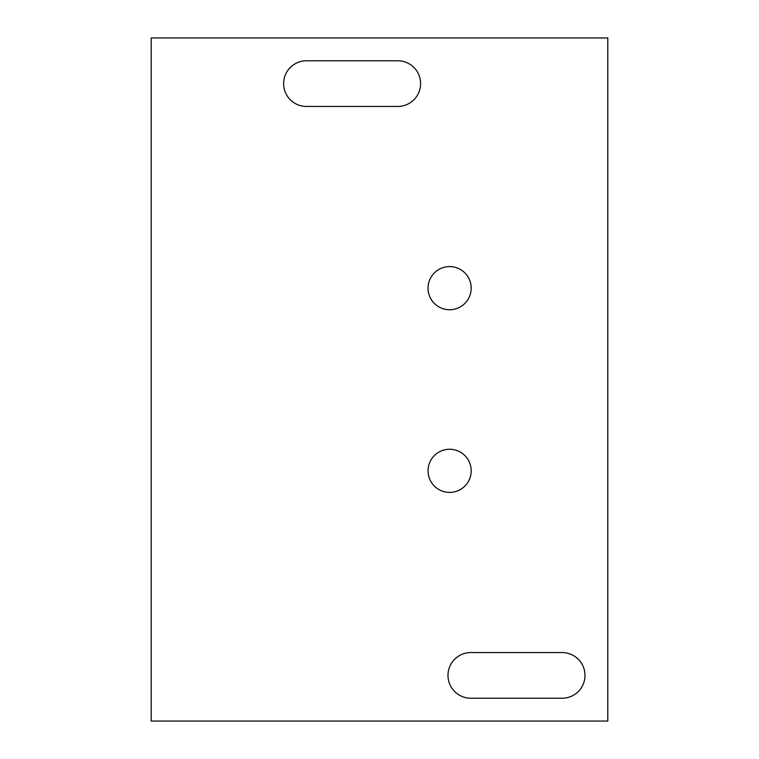 <?xml version="1.0" encoding="UTF-8"?>
<svg xmlns="http://www.w3.org/2000/svg" width="759" height="759" viewBox="0 0 759 759"><rect width="100%" height="100%" fill="white"/><g stroke="black" fill="none" stroke-linecap="round" stroke-linejoin="round"><path stroke-width="1.14" d="M471.187 470.827A21.575 21.575 0 0 1 438.825 489.508A21.575 21.575 0 0 1 438.825 452.146A21.575 21.575 0 0 1 471.187 470.827M471.187 288.173A21.575 21.575 0 0 1 438.825 306.854A21.575 21.575 0 0 1 438.825 269.492A21.575 21.575 0 0 1 471.187 288.173M607.807 37.95L151.193 37.95L151.193 721.05L607.807 721.05L607.807 37.95M470.827 652.56L562.144 652.56A22.827 22.827 0 0 1 584.98 675.387A22.827 22.827 0 0 1 562.144 698.223L470.827 698.223A22.827 22.827 0 0 1 447.99 675.387A22.827 22.827 0 0 1 470.827 652.56M306.437 60.777L397.763 60.777A22.827 22.827 0 0 1 420.6 83.613A22.827 22.827 0 0 1 397.763 106.44L306.437 106.44A22.827 22.827 0 0 1 283.61 83.613A22.827 22.827 0 0 1 306.437 60.777"/></g></svg>
